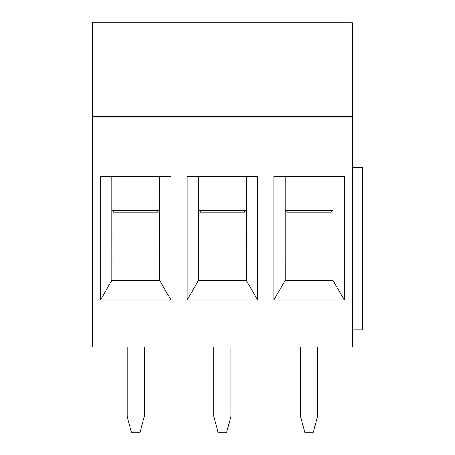 <?xml version="1.0" encoding="UTF-8"?>
<svg xmlns="http://www.w3.org/2000/svg" width="455" height="455" viewBox="0 0 455 455"><rect width="100%" height="100%" fill="white"/><g stroke="black" fill="none" stroke-linecap="round" stroke-linejoin="round"><path stroke-width="0.68" d="M213.85 346.938L213.85 416.382L218.104 432.25L226.658 432.25L230.912 416.382L230.912 346.938M198.477 176.312L198.494 280.394L187.164 300.01L187.164 176.312L257.598 176.312L257.598 300.01L246.274 280.394L246.286 176.312M317.59 346.938L317.59 416.382L313.336 432.25L304.782 432.25L300.527 416.382L300.527 346.938M286.877 210.438L286.877 212.144L331.24 212.144L331.24 210.438M285.154 176.312L285.171 280.394L273.842 300.01L273.842 176.312L344.276 176.312L344.276 300.01L332.952 280.394L332.963 176.312M332.946 210.438L285.171 210.438M246.269 210.438L198.494 210.438M159.591 210.438L111.816 210.438M159.608 176.312L159.591 280.394L170.921 300.01L170.921 176.312L100.487 176.312L100.487 300.01L111.811 280.394L111.799 176.312M352.397 329.875L362.635 329.875L362.635 167.781L352.397 167.781M92.365 116.594L92.365 22.75L352.397 22.75L352.397 346.938L92.365 346.938L92.365 116.594L352.397 116.594M170.921 300.01L100.487 300.01M257.598 300.01L187.164 300.01M344.276 300.01L273.842 300.01M159.597 280.394L111.811 280.394M246.274 280.394L198.488 280.394M332.952 280.394L285.166 280.394M200.2 210.438L200.2 212.144L244.562 212.144L244.562 210.438M144.235 346.938L144.235 416.382L139.981 432.25L131.427 432.25L127.172 416.382L127.172 346.938M157.885 210.438L157.885 212.144L113.522 212.144L113.522 210.438"/></g></svg>

